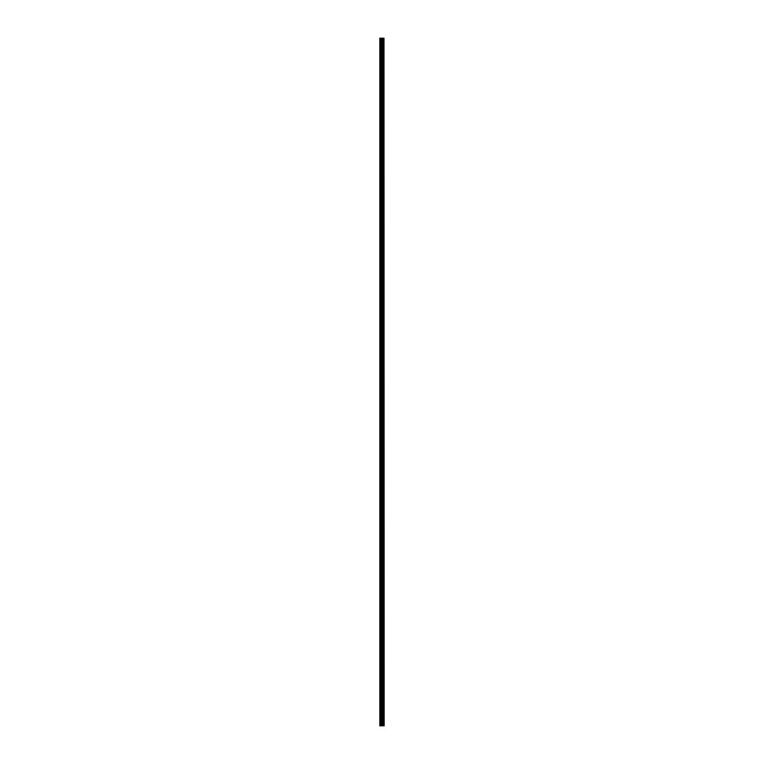 <?xml version="1.0" encoding="UTF-8"?>
<svg xmlns="http://www.w3.org/2000/svg" width="764" height="764" viewBox="0 0 764 764"><rect width="100%" height="100%" fill="white"/><g stroke="black" fill="none" stroke-linecap="round" stroke-linejoin="round"><path stroke-width="1.15" d="M383.623 38.2L383.986 725.8L384.005 38.2L384.158 725.8L383.623 725.8L383.623 38.2L379.842 38.2L379.842 725.8L380.147 38.2M380.147 725.8L383.623 725.8M382.735 38.2L382.735 725.8L382.697 38.2M383.117 38.2L383.117 725.8L383.098 38.2M383.595 38.2L383.595 725.8L383.566 38.2M383.49 725.8L383.49 38.2M383.222 725.8L383.222 38.2M383.146 725.8L383.146 38.2M382.554 725.8L382.554 38.2M382.411 725.8L382.411 38.2M381.857 725.8L381.857 38.2M381.723 725.8L381.723 38.2M381.131 725.8L381.131 38.2M380.997 725.8L380.997 38.2"/></g></svg>
